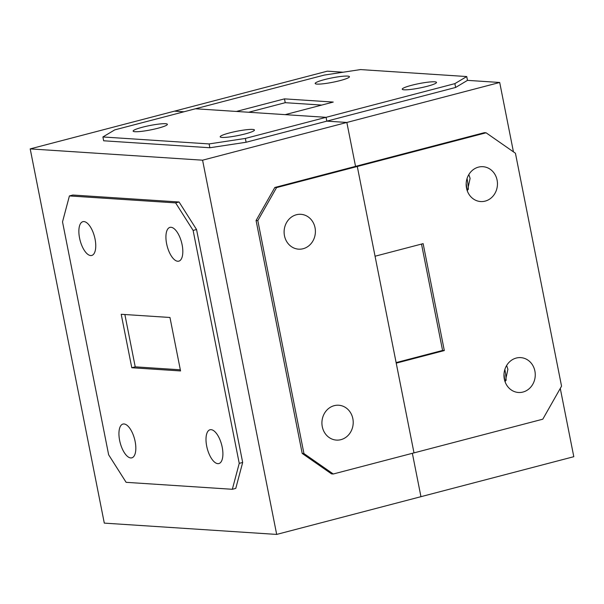 <?xml version="1.0" encoding="UTF-8"?>
<svg xmlns="http://www.w3.org/2000/svg" width="604" height="604" viewBox="0 0 604 604"><rect width="100%" height="100%" fill="white"/><g stroke="black" fill="none" stroke-linecap="round" stroke-linejoin="round"><path stroke-width="0.91" d="M322.279 426.666A17.463 15.644 93.8 0 0 336.42 440.097A17.463 15.644 93.8 0 0 352.849 418.67A17.463 15.644 93.8 0 0 338.708 405.239A17.463 15.644 93.8 0 0 322.279 426.666M284.469 235.734A17.463 15.644 93.8 0 0 298.618 249.165A17.463 15.644 93.8 0 0 315.039 227.738A17.463 15.644 93.8 0 0 300.898 214.314A17.463 15.644 93.8 0 0 284.469 235.734M245.073 133.929A17.463 2.22 -11.2 0 0 254.458 130.026A17.463 2.22 -11.2 0 0 229.573 132.91A17.463 2.22 -11.2 0 0 220.188 136.814A17.463 2.22 -11.2 0 0 245.073 133.929M158.006 128.222A17.463 2.22 -11.2 0 0 167.391 124.318A17.463 2.22 -11.2 0 0 142.514 127.202A17.463 2.22 -11.2 0 0 133.129 131.106A17.463 2.22 -11.2 0 0 158.006 128.222M135.13 441.456A17.463 7.444 -104.7 0 0 122.967 424.053A17.463 7.444 -104.7 0 0 119.637 440.444A17.463 7.444 -104.7 0 0 131.8 457.847A17.463 7.444 -104.7 0 0 135.13 441.456M182.121 244.779A17.463 7.444 -104.7 0 0 169.951 227.376A17.463 7.444 -104.7 0 0 166.621 243.759A17.463 7.444 -104.7 0 0 178.792 261.162A17.463 7.444 -104.7 0 0 182.121 244.779M95.055 239.071A17.463 7.444 -104.7 0 0 82.891 221.668A17.463 7.444 -104.7 0 0 79.562 238.052A17.463 7.444 -104.7 0 0 91.725 255.462A17.463 7.444 -104.7 0 0 95.055 239.071M222.197 447.164A17.463 7.444 -104.7 0 0 210.026 429.761A17.463 7.444 -104.7 0 0 206.696 446.152A17.463 7.444 -104.7 0 0 218.867 463.555A17.463 7.444 -104.7 0 0 222.197 447.164M343.155 72.216L327.315 71.174L174.465 111.159L183.956 111.778L174.465 111.159L30.2 148.894L104.296 523.117L276.685 534.419L202.582 160.188L30.2 148.894M560.278 388.417L573.8 456.7L420.95 496.684L412.358 453.31L420.95 496.684L276.685 534.419M195.477 108.765L326.069 117.327L326.824 121.147L346.847 122.453L355.545 166.372L357.289 166.485L355.545 166.372L346.847 122.453L326.824 121.147L326.069 117.327L285.148 114.647L333.234 102.068L284.484 98.867L236.391 111.446L195.477 108.765L324.28 75.077L360.512 69.581L466.733 76.549L454.88 83.631L326.069 117.327L245.352 138.437L209.112 143.926L102.899 136.965L114.752 129.875L195.477 108.765M357.289 166.485L413.997 452.879L396.224 363.147L444.31 350.569L423.14 243.646L375.054 256.224L357.289 166.485L486.092 132.797L515.431 153.235L561.554 386.167L542.8 419.191L333.272 473.997L303.94 453.551L257.817 220.619L276.564 187.602L357.289 166.485M232.336 489.285L235.771 488.394L242.672 462.46L196.549 229.52L179.063 201.993L72.85 195.032L69.415 195.93L62.522 221.864L108.645 454.797L126.123 482.324L232.336 489.285L239.237 463.359L193.114 230.418L175.628 202.891L69.415 195.93M179.063 201.993L175.628 202.891M196.549 229.52L193.114 230.418M242.672 462.46L239.237 463.359M124.869 314.518L135.228 366.847L180.324 369.799M121.208 314.284L131.793 367.745L180.551 370.939L169.966 317.478L121.208 314.284M135.228 366.847L131.793 367.745M202.582 160.188L499.704 82.476L467.488 80.362L466.733 76.549M102.899 136.965L103.654 140.785L209.875 147.746L246.107 142.257L455.635 87.452L454.88 83.631M209.875 147.746L209.112 143.926M246.107 142.257L245.352 138.437M486.092 132.797L484.355 132.676L274.828 187.482L256.073 220.505L302.196 453.438L331.536 473.883L333.272 473.997M274.828 187.482L276.564 187.602M256.073 220.505L257.817 220.619M302.196 453.438L303.94 453.551M466.522 188.116A17.463 15.644 93.8 0 0 480.663 201.547A17.463 15.644 93.8 0 0 497.092 180.12A17.463 15.644 93.8 0 0 482.951 166.696A17.463 15.644 93.8 0 0 466.522 188.116M467.353 191.06L470.101 178.354L468.832 174.564M504.325 379.048A17.463 15.644 93.8 0 0 518.466 392.479A17.463 15.644 93.8 0 0 534.895 371.052A17.463 15.644 93.8 0 0 520.754 357.621A17.463 15.644 93.8 0 0 504.325 379.048M505.163 381.992L507.904 369.286L506.635 365.495M340.06 80.604A17.463 2.22 -11.2 0 0 349.444 76.7A17.463 2.22 -11.2 0 0 324.559 79.585A17.463 2.22 -11.2 0 0 315.175 83.488A17.463 2.22 -11.2 0 0 340.06 80.604M427.119 86.312A17.463 2.22 -11.2 0 0 436.503 82.408A17.463 2.22 -11.2 0 0 411.626 85.292A17.463 2.22 -11.2 0 0 402.241 89.196A17.463 2.22 -11.2 0 0 427.119 86.312M513.438 151.846L499.704 82.476M321.713 105.081L285.239 102.688L248.674 112.253M285.239 102.688L284.484 98.867M396.118 362.604L442.573 350.448L444.31 350.569M442.573 350.448L421.509 244.069M467.488 80.362L455.635 87.452M466.809 189.346A35.908 15.304 -104.7 0 0 466.182 183.374M467.058 178.52A32.322 13.771 75.3 0 1 468.311 189.46M504.612 380.278A35.908 15.304 -104.7 0 0 503.985 374.299M504.861 369.452A32.322 13.771 75.3 0 1 506.122 380.392"/></g></svg>
